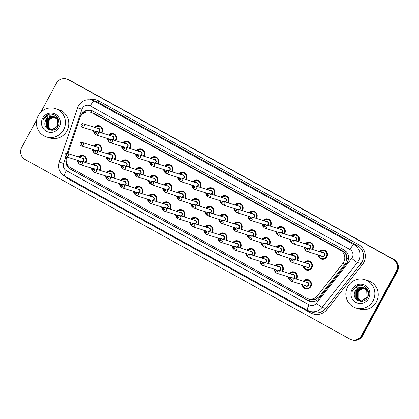 <?xml version="1.0" encoding="UTF-8"?>
<svg xmlns="http://www.w3.org/2000/svg" width="419" height="419" viewBox="0 0 419 419"><rect width="100%" height="100%" fill="white"/><g stroke="black" fill="none" stroke-linecap="round" stroke-linejoin="round"><path stroke-width="0.63" d="M289.204 273.46A4.75 4.635 107.6 0 1 296.82 278.698A4.75 4.635 107.6 0 1 296.568 279.112M289.948 280.264A4.75 4.635 107.6 0 1 288.125 276.854M275.152 265.688A4.75 4.635 107.6 0 1 282.767 270.925A4.75 4.635 107.6 0 1 282.516 271.339M275.896 272.491A4.75 4.635 107.6 0 1 274.073 269.087M261.1 257.921A4.75 4.635 107.6 0 1 268.715 263.158A4.75 4.635 107.6 0 1 268.464 263.572M261.844 264.724A4.75 4.635 107.6 0 1 260.026 261.315M247.048 250.153A4.75 4.635 107.6 0 1 254.663 255.391A4.75 4.635 107.6 0 1 254.412 255.805M247.791 256.957A4.75 4.635 107.6 0 1 245.974 253.547M232.995 242.386A4.75 4.635 107.6 0 1 240.611 247.624A4.75 4.635 107.6 0 1 240.359 248.038M233.739 249.19A4.75 4.635 107.6 0 1 231.922 245.78M218.943 234.614A4.75 4.635 107.6 0 1 226.559 239.851A4.75 4.635 107.6 0 1 226.307 240.265M219.687 241.417A4.75 4.635 107.6 0 1 217.87 238.013M204.891 226.847A4.75 4.635 107.6 0 1 212.506 232.084A4.75 4.635 107.6 0 1 212.255 232.498M205.635 233.65A4.75 4.635 107.6 0 1 203.817 230.241M190.839 219.079A4.75 4.635 107.6 0 1 198.454 224.317A4.75 4.635 107.6 0 1 198.203 224.731M191.583 225.883A4.75 4.635 107.6 0 1 189.765 222.473M176.787 211.307A4.75 4.635 107.6 0 1 184.402 216.544A4.75 4.635 107.6 0 1 184.151 216.958M177.53 218.116A4.75 4.635 107.6 0 1 175.713 214.706M162.734 203.54A4.75 4.635 107.6 0 1 170.35 208.777A4.75 4.635 107.6 0 1 170.098 209.191M163.478 210.343A4.75 4.635 107.6 0 1 161.661 206.939M148.682 195.773A4.75 4.635 107.6 0 1 156.297 201.01A4.75 4.635 107.6 0 1 156.046 201.424M149.426 202.576A4.75 4.635 107.6 0 1 147.608 199.166M134.63 188.005A4.75 4.635 107.6 0 1 142.245 193.243A4.75 4.635 107.6 0 1 141.994 193.657M135.374 194.809A4.75 4.635 107.6 0 1 133.556 191.399M120.583 180.233A4.75 4.635 107.6 0 1 128.198 185.47A4.75 4.635 107.6 0 1 127.947 185.884M121.327 187.042A4.75 4.635 107.6 0 1 119.504 183.632M106.531 172.466A4.75 4.635 107.6 0 1 114.146 177.703A4.75 4.635 107.6 0 1 113.895 178.117M107.274 179.269A4.75 4.635 107.6 0 1 105.452 175.86M92.479 164.698A4.75 4.635 107.6 0 1 100.094 169.936A4.75 4.635 107.6 0 1 99.842 170.35M93.222 171.502A4.75 4.635 107.6 0 1 91.4 168.092M78.426 156.931A4.75 4.635 107.6 0 1 86.042 162.169A4.75 4.635 107.6 0 1 85.79 162.582M79.17 163.735A4.75 4.635 107.6 0 1 77.353 160.325M303.251 281.228A4.75 4.635 107.6 0 1 310.867 286.465A4.75 4.635 107.6 0 1 302.178 284.621M290.189 254.757A4.75 4.635 107.6 0 1 297.804 259.995A4.75 4.635 107.6 0 1 297.553 260.409M290.933 261.561A4.75 4.635 107.6 0 1 289.115 258.151M276.137 246.99A4.75 4.635 107.6 0 1 283.752 252.228A4.75 4.635 107.6 0 1 283.501 252.641M276.88 253.794A4.75 4.635 107.6 0 1 275.063 250.384M262.084 239.218A4.75 4.635 107.6 0 1 269.7 244.455A4.75 4.635 107.6 0 1 269.448 244.869M262.828 246.026A4.75 4.635 107.6 0 1 261.011 242.617M248.032 231.45A4.75 4.635 107.6 0 1 255.648 236.688A4.75 4.635 107.6 0 1 255.396 237.102M248.776 238.254A4.75 4.635 107.6 0 1 246.959 234.85M233.98 223.683A4.75 4.635 107.6 0 1 241.595 228.921A4.75 4.635 107.6 0 1 241.344 229.334M234.724 230.487A4.75 4.635 107.6 0 1 232.906 227.077M219.928 215.916A4.75 4.635 107.6 0 1 227.543 221.153A4.75 4.635 107.6 0 1 227.292 221.567M220.672 222.719A4.75 4.635 107.6 0 1 218.854 219.31M205.876 208.143A4.75 4.635 107.6 0 1 213.491 213.381A4.75 4.635 107.6 0 1 213.24 213.795M206.619 214.952A4.75 4.635 107.6 0 1 204.802 211.543M191.823 200.376A4.75 4.635 107.6 0 1 199.439 205.614A4.75 4.635 107.6 0 1 199.187 206.028M192.567 207.18A4.75 4.635 107.6 0 1 190.75 203.77M177.771 192.609A4.75 4.635 107.6 0 1 185.387 197.847A4.75 4.635 107.6 0 1 185.135 198.26M178.515 199.413A4.75 4.635 107.6 0 1 176.698 196.003M163.719 184.842A4.75 4.635 107.6 0 1 171.334 190.079A4.75 4.635 107.6 0 1 171.083 190.493M164.463 191.645A4.75 4.635 107.6 0 1 162.645 188.236M149.672 177.069A4.75 4.635 107.6 0 1 157.287 182.307A4.75 4.635 107.6 0 1 157.036 182.721M150.416 183.873A4.75 4.635 107.6 0 1 148.593 180.469M135.62 169.302A4.75 4.635 107.6 0 1 143.235 174.54A4.75 4.635 107.6 0 1 142.984 174.953M136.364 176.106A4.75 4.635 107.6 0 1 134.541 172.696M121.568 161.535A4.75 4.635 107.6 0 1 129.183 166.772A4.75 4.635 107.6 0 1 128.932 167.186M122.311 168.338A4.75 4.635 107.6 0 1 120.489 164.929M107.515 153.763A4.75 4.635 107.6 0 1 115.131 159.005A4.75 4.635 107.6 0 1 114.879 159.419M108.259 160.571A4.75 4.635 107.6 0 1 106.442 157.162M93.463 145.995A4.75 4.635 107.6 0 1 101.079 151.233A4.75 4.635 107.6 0 1 100.827 151.647M94.207 152.799A4.75 4.635 107.6 0 1 92.39 149.394M304.241 262.524A4.75 4.635 107.6 0 1 311.856 267.762A4.75 4.635 107.6 0 1 303.162 265.924M305.226 243.827A4.75 4.635 107.6 0 1 312.841 249.064A4.75 4.635 107.6 0 1 312.59 249.478M305.97 250.63A4.75 4.635 107.6 0 1 304.152 247.22M291.174 236.054A4.75 4.635 107.6 0 1 298.789 241.292A4.75 4.635 107.6 0 1 298.538 241.705M291.917 242.863A4.75 4.635 107.6 0 1 290.1 239.453M277.121 228.287A4.75 4.635 107.6 0 1 284.737 233.524A4.75 4.635 107.6 0 1 284.485 233.938M277.865 235.09A4.75 4.635 107.6 0 1 276.048 231.681M263.069 220.52A4.75 4.635 107.6 0 1 270.684 225.757A4.75 4.635 107.6 0 1 270.433 226.171M263.813 227.323A4.75 4.635 107.6 0 1 261.995 223.914M249.017 212.752A4.75 4.635 107.6 0 1 256.632 217.99A4.75 4.635 107.6 0 1 256.381 218.404M249.761 219.556A4.75 4.635 107.6 0 1 247.943 216.146M234.965 204.98A4.75 4.635 107.6 0 1 242.58 210.218A4.75 4.635 107.6 0 1 242.329 210.631M235.708 211.784A4.75 4.635 107.6 0 1 233.891 208.379M220.913 197.213A4.75 4.635 107.6 0 1 228.528 202.45A4.75 4.635 107.6 0 1 228.276 202.864M221.656 204.016A4.75 4.635 107.6 0 1 219.839 200.607M206.86 189.446A4.75 4.635 107.6 0 1 214.476 194.683A4.75 4.635 107.6 0 1 214.224 195.097M207.604 196.249A4.75 4.635 107.6 0 1 205.787 192.84M192.808 181.673A4.75 4.635 107.6 0 1 200.423 186.916A4.75 4.635 107.6 0 1 200.172 187.33M193.552 188.482A4.75 4.635 107.6 0 1 191.734 185.072M178.761 173.906A4.75 4.635 107.6 0 1 186.376 179.143A4.75 4.635 107.6 0 1 186.125 179.557M179.505 180.709A4.75 4.635 107.6 0 1 177.682 177.305M164.709 166.139A4.75 4.635 107.6 0 1 172.324 171.376A4.75 4.635 107.6 0 1 172.073 171.79M165.453 172.942A4.75 4.635 107.6 0 1 163.63 169.533M150.657 158.372A4.75 4.635 107.6 0 1 158.272 163.609A4.75 4.635 107.6 0 1 158.021 164.023M151.4 165.175A4.75 4.635 107.6 0 1 149.578 161.765M136.604 150.599A4.75 4.635 107.6 0 1 144.22 155.837A4.75 4.635 107.6 0 1 143.968 156.25M137.348 157.408A4.75 4.635 107.6 0 1 135.531 153.998M122.552 142.832A4.75 4.635 107.6 0 1 130.168 148.069A4.75 4.635 107.6 0 1 129.916 148.483M123.296 149.635A4.75 4.635 107.6 0 1 121.479 146.226M108.5 135.065A4.75 4.635 107.6 0 1 116.115 140.302A4.75 4.635 107.6 0 1 115.864 140.716M109.244 141.868A4.75 4.635 107.6 0 1 107.426 138.459M94.448 127.297A4.75 4.635 107.6 0 1 102.063 132.535A4.75 4.635 107.6 0 1 101.812 132.949M95.192 134.101A4.75 4.635 107.6 0 1 93.374 130.691M319.278 251.594A4.75 4.635 107.6 0 1 326.893 256.831A4.75 4.635 107.6 0 1 318.199 254.988M308.939 300.915A8.904 1.922 -61.1 0 1 309.72 299.355L315.188 299.423L319.55 296.484L344.999 264.138L345.843 262.839L346.812 258.167L346.377 255.747A2.97 2.896 -72.4 0 0 344.9 252.867A8.904 1.922 -61.1 0 1 345.822 251.248M66.689 156.952L66.616 157.156A8.904 8.689 -72.4 0 0 70.617 167.768L306.415 298.129A8.904 8.689 -72.4 0 0 317.403 295.809L342.857 263.457A8.904 8.689 -72.4 0 0 340.328 250.127L92.274 112.994A8.904 8.689 -72.4 0 0 79.814 118.032L67.826 153.574M344.9 252.867L344.769 252.793A8.904 8.689 107.6 0 1 346.377 255.747M344.769 252.793L342.323 250.761L94.27 113.622L90.729 112.329M40.68 112.402L56.408 83.302A8.904 8.689 107.6 0 1 66.705 79.023L67.202 79.181A8.904 8.689 107.6 0 1 68.747 79.84L393.41 259.335A8.904 8.689 107.6 0 1 396.788 271.365L362.089 335.54A8.904 8.689 107.6 0 1 351.798 339.819A8.904 8.689 107.6 0 0 362.089 335.54L396.788 271.365A8.904 8.689 107.6 0 0 393.41 259.335L68.747 79.84A8.904 8.689 107.6 0 0 67.202 79.181L67.7 79.338A8.904 8.689 107.6 0 1 69.245 80.003L393.907 259.492A8.904 8.689 107.6 0 1 397.285 271.522L362.592 335.698A8.904 8.689 107.6 0 1 352.295 339.977L351.3 339.662A8.904 8.689 107.6 0 1 349.755 338.997L25.093 159.508A8.904 8.689 107.6 0 1 21.715 147.478L36.783 119.598M66.249 158.649A8.904 8.689 -72.4 0 0 70.298 169.103L308.164 300.612A8.904 8.689 -72.4 0 0 319.158 298.286L346.649 263.336A8.904 8.689 -72.4 0 0 344.119 250.012L93.018 111.187A8.904 8.689 -72.4 0 0 80.558 116.231L80.422 116.629M66.705 79.023A8.904 8.689 107.6 0 1 68.25 79.683L392.912 259.178A8.904 8.689 107.6 0 1 396.29 271.208L361.592 335.378A8.904 8.689 107.6 0 1 351.3 339.662M81.836 114.675A8.904 8.689 107.6 0 1 91.719 110.606M309.96 301.35A8.904 8.689 107.6 0 1 308.662 300.769L70.795 169.26A8.904 8.689 107.6 0 1 66.328 161.907M347.681 286.806A14.843 14.476 107.6 0 1 364.844 279.667A14.843 14.476 107.6 0 1 373.046 300.832A14.843 14.476 107.6 0 1 355.888 307.965A14.843 14.476 107.6 0 1 347.681 286.806M364.844 279.667L368.201 280.73A14.843 14.476 107.6 0 1 376.409 301.895A14.843 14.476 107.6 0 1 359.245 309.028L355.888 307.965M363.514 287.795L361.843 287.628L356.082 291.105L356.056 297.757L359.471 300.57M359.57 300.601L361.66 300.884L367.154 297.322L366.918 290.587L363.221 287.685M363.414 287.759L361.644 287.565L355.883 291.043L355.857 297.694L359.371 300.543L361.461 300.821L366.955 297.26L366.719 290.524L362.341 287.444A6.709 6.547 107.6 0 0 354.542 292.844C352.274 300.612 363.949 304.671 367.416 297.621C371.695 291.016 363.545 282.427 356.779 286.104L353.081 289.744L352.447 291.231L353.348 289.88C355.815 287.099 358.811 286.287 362.341 287.444M363.896 287.968L362.634 287.879L356.873 291.357L356.847 298.009L359.869 300.674M360.356 300.852L362.864 301.104M363.802 287.921L362.435 287.816L356.674 291.294L356.648 297.946L359.769 300.653M360.162 300.79L363.587 300.879M364.268 288.162L363.42 288.125L357.664 291.608L357.637 298.26L360.282 300.753M361.147 301.104L361.896 301.287M364.174 288.11L363.226 288.062L357.465 291.545L357.438 298.197L360.178 300.737M360.953 301.041L362.006 301.277M360.701 300.805L358.428 298.506L357.653 296.359A6.709 6.547 107.6 0 1 362.749 288.466C360.754 288.963 359.256 290.074 358.255 291.797L358.229 298.443L360.597 300.795M363.126 287.654L361.052 287.376L355.291 290.859L354.542 292.844M368.49 292.687L367.709 290.838L364.011 287.937M368.505 294.101L367.51 290.776L363.818 287.874M367.803 290.147L364.802 288.183M367.966 290.529L364.603 288.12M368.636 298.391A9.679 9.443 107.6 0 1 355.768 302.324A9.679 9.443 107.6 0 1 352.096 289.246A9.679 9.443 107.6 0 1 364.965 285.313A9.679 9.443 107.6 0 1 368.636 298.391M358.13 285.622L353.102 289.754L352.447 291.231M38.239 115.728A14.843 14.476 107.6 0 1 55.402 108.589A14.843 14.476 107.6 0 1 63.604 129.754A14.843 14.476 107.6 0 1 46.441 136.887A14.843 14.476 107.6 0 1 38.239 115.728M55.402 108.589L58.76 109.652A14.843 14.476 107.6 0 1 66.961 130.817A14.843 14.476 107.6 0 1 49.803 137.951L46.441 136.887M54.072 116.718L52.396 116.55L46.64 120.028L46.614 126.679L50.023 129.492M50.123 129.523L52.213 129.806L57.712 126.245L57.471 119.509L53.779 116.608M53.972 116.681L52.202 116.487L46.441 119.965L46.415 126.617L49.929 129.466L52.019 129.743L57.513 126.182L57.277 119.446L52.899 116.367A6.709 6.547 107.6 0 0 45.1 121.767C42.827 129.534 54.507 133.593 57.974 126.543C62.253 119.939 54.103 111.349 47.337 115.026L43.639 118.666L43 120.153L43.906 118.802C46.368 116.021 49.369 115.209 52.899 116.367M54.449 116.891L53.187 116.801L47.431 120.279L47.405 126.931L50.427 129.597M50.914 129.775L53.423 130.026M54.355 116.843L52.993 116.739L47.232 120.216L47.206 126.868L50.327 129.576M50.715 129.712L54.145 129.801M54.826 117.084L53.978 117.048L48.216 120.531L48.19 127.182L50.835 129.675M51.705 130.026L52.454 130.209M54.732 117.032L53.779 116.985L48.023 120.468L47.996 127.119L50.736 129.66M51.506 129.963L52.564 130.199M51.254 129.728L48.981 127.428L48.211 125.281A6.709 6.547 107.6 0 1 53.307 117.388C51.307 117.886 49.809 118.996 48.814 120.719L48.787 127.366L51.149 129.717M53.679 116.576L51.61 116.299L45.849 119.782L45.1 121.767M59.042 121.61L58.262 119.761L54.57 116.859M59.063 123.024L58.068 119.698L54.37 116.796M58.361 119.069L55.36 117.105M58.524 119.452L55.161 117.042M59.189 127.313A9.679 9.443 107.6 0 1 46.32 131.247A9.679 9.443 107.6 0 1 42.649 118.168A9.679 9.443 107.6 0 1 55.518 114.235A9.679 9.443 107.6 0 1 59.189 127.313M48.688 114.544L43.66 118.677L43 120.153M344.999 264.138L342.857 263.457M83.156 112.947L83.753 113.151M315.188 299.423A8.904 0.707 38.2 0 0 316.591 300.507M70.628 169.166A8.904 1.922 -61.1 0 1 71.167 168.071M346.812 258.167A8.904 0.707 38.2 0 0 348.435 259.429M91.169 112.465A8.904 1.922 -61.1 0 1 92.143 110.768M342.323 250.761L340.328 250.127M319.55 296.484L317.403 295.809M94.27 113.622L92.274 112.994M69.245 80.003L68.25 79.683M393.907 259.492L392.912 259.178M397.285 271.522L396.29 271.208M362.592 335.698L361.592 335.378M65.956 156.711L63.651 163.557A5.934 5.793 -72.4 0 0 66.312 170.627L309.049 304.823A5.934 5.793 -72.4 0 0 316.376 303.277L351.672 258.413A5.934 5.793 -72.4 0 0 349.985 249.525L90.258 105.934A5.934 5.793 -72.4 0 0 81.951 109.296L67.092 153.344M90.258 105.934A5.934 1.283 118.9 0 1 94.322 101.11L354.05 244.701A11.873 11.58 107.6 0 1 358.554 260.744A11.873 11.58 107.6 0 1 357.423 262.472L360.969 263.593A11.873 11.58 -72.4 0 0 362.1 261.87A11.873 11.58 -72.4 0 0 357.596 245.827L97.868 102.231A11.873 11.58 -72.4 0 0 95.81 101.346L92.264 100.225A11.873 11.58 107.6 0 1 94.322 101.11L97.868 102.231A1.482 0.319 -61.1 0 0 98.884 101.026L358.612 244.617A1.482 0.319 -61.1 0 1 357.596 245.827L354.05 244.701A5.934 1.283 118.9 0 0 349.985 249.525M92.264 100.225C86.304 98.8 81.679 100.696 78.384 105.918L77.567 107.788L81.951 109.296M358.612 244.617A13.356 13.031 107.6 0 1 363.682 262.666A13.356 13.031 107.6 0 1 362.404 264.609L327.108 309.473A13.356 13.031 107.6 0 1 310.626 312.962L67.888 178.766A13.356 13.031 107.6 0 1 64.615 176.179M89.933 99.743A13.356 13.031 107.6 0 1 98.884 101.026M351.672 258.413A5.934 0.471 38.2 0 0 357.423 262.472L322.127 307.337L325.673 308.463L360.969 263.593L362.404 264.609M316.376 303.277A5.934 0.471 38.2 0 0 322.127 307.337A11.873 11.58 107.6 0 1 309.531 311.322A11.873 11.58 107.6 0 1 307.473 310.437A5.934 1.283 118.9 0 1 307.42 310.416L313.077 312.443A11.873 11.58 -72.4 0 0 325.673 308.463L327.108 309.473M68.182 178.148A1.482 0.319 -61.1 0 1 67.888 178.766M311.076 311.809A1.482 0.319 -61.1 0 1 310.626 312.962M77.567 107.788L59.268 162.053L63.651 163.557M66.312 170.627A5.934 1.283 118.9 0 0 64.683 176.216A5.934 1.283 118.9 0 0 64.736 176.237M309.049 304.823A5.934 1.283 118.9 0 0 307.42 310.416L64.683 176.216C59.488 172.822 57.681 168.103 59.268 162.053M308.662 300.769L308.164 300.612M70.795 169.26L70.298 169.103M325.715 250.829L324.238 250.363L319.634 251.704A4.452 4.342 107.6 0 1 326.7 256.711A4.452 4.342 107.6 0 1 318.566 255.103M318.807 255.181A4.153 4.054 -72.4 0 0 326.385 256.548A4.153 4.054 -72.4 0 0 319.88 251.782M322.373 252.573A2.079 2.027 107.6 0 1 324.61 255.569A2.079 2.027 107.6 0 1 321.3 255.972M306.97 251.431L322.232 256.266A1.781 1.739 -72.4 0 0 324.296 255.407A1.781 1.739 -72.4 0 0 323.311 252.872L308.044 248.038A1.781 1.739 107.6 0 1 309.028 250.578A1.781 1.739 107.6 0 1 306.97 251.431C305.839 250.913 305.498 250.064 305.943 248.891L308.044 248.038A1.781 1.739 107.6 0 0 305.985 248.891M306.938 249.499A0.299 0.288 -72.4 0 0 307.054 249.897A0.299 0.288 -72.4 0 0 307.446 249.776A0.299 0.288 -72.4 0 0 307.337 249.373A0.299 0.288 -72.4 0 0 306.938 249.499M304.603 262.64A4.452 4.342 107.6 0 1 311.663 267.641A4.452 4.342 107.6 0 1 303.524 266.034L304.063 267.783L306.514 269.784L307.991 270.25M303.765 266.112A4.153 4.054 -72.4 0 0 311.348 267.484A4.153 4.054 -72.4 0 0 304.843 262.718M307.337 263.509A2.079 2.027 107.6 0 1 309.573 266.5A2.079 2.027 107.6 0 1 306.263 266.903M307.195 267.196A1.781 1.739 -72.4 0 0 309.253 266.343A1.781 1.739 -72.4 0 0 308.274 263.802L293.007 258.968A1.781 1.739 107.6 0 1 293.991 261.508A1.781 1.739 107.6 0 1 291.928 262.367L307.195 267.196M290.943 259.827A1.781 1.739 107.6 0 1 293.007 258.968L290.906 259.822C290.43 260.917 290.77 261.765 291.928 262.367M292.41 260.707A0.299 0.288 -72.4 0 0 292.3 260.309A0.299 0.288 -72.4 0 0 291.902 260.429A0.299 0.288 -72.4 0 0 292.017 260.828A0.299 0.288 -72.4 0 0 292.41 260.707M309.693 280.463L308.216 279.997L303.607 281.338A4.452 4.342 107.6 0 1 310.678 286.345A4.452 4.342 107.6 0 1 302.539 284.737L303.078 286.481L305.53 288.487L307.007 288.953M302.78 284.815A4.153 4.054 -72.4 0 0 310.364 286.182A4.153 4.054 -72.4 0 0 303.859 281.416M306.352 282.207A2.079 2.027 107.6 0 1 308.588 285.203A2.079 2.027 107.6 0 1 305.278 285.601M306.21 285.899A1.781 1.739 -72.4 0 0 308.269 285.04A1.781 1.739 -72.4 0 0 307.284 282.506L292.022 277.671A1.781 1.739 107.6 0 1 293.001 280.211A1.781 1.739 107.6 0 1 290.943 281.065L306.21 285.899M289.958 278.525A1.781 1.739 107.6 0 1 292.022 277.671L289.922 278.52C289.445 279.62 289.786 280.468 290.943 281.065M291.425 279.41A0.299 0.288 -72.4 0 0 291.31 279.007A0.299 0.288 -72.4 0 0 290.917 279.127A0.299 0.288 -72.4 0 0 291.032 279.531A0.299 0.288 -72.4 0 0 291.425 279.41M311.663 243.062L310.186 242.596L305.582 243.937A4.452 4.342 107.6 0 1 312.647 248.944A4.452 4.342 107.6 0 1 312.359 249.405M305.75 250.007A4.452 4.342 107.6 0 1 304.513 247.336L305.75 250.012M304.754 247.409A4.153 4.054 -72.4 0 0 305.734 249.609M312.008 249.295A4.153 4.054 -72.4 0 0 311.181 243.439A4.153 4.054 -72.4 0 0 305.828 244.015M308.326 244.806A2.079 2.027 107.6 0 1 309.803 248.593M309.342 248.451A1.781 1.739 -72.4 0 0 309.259 245.099L293.991 240.27A1.781 1.739 107.6 0 1 294.976 242.805A1.781 1.739 107.6 0 1 292.918 243.664C291.792 243.146 291.446 242.297 291.896 241.119L293.991 240.27A1.781 1.739 107.6 0 0 291.933 241.124M292.886 241.726A0.299 0.288 -72.4 0 0 293.001 242.13A0.299 0.288 -72.4 0 0 293.394 242.009A0.299 0.288 -72.4 0 0 293.284 241.606A0.299 0.288 -72.4 0 0 292.886 241.726M291.535 236.169A4.452 4.342 107.6 0 1 298.595 241.171A4.452 4.342 107.6 0 1 298.312 241.637M290.451 239.563L291.697 242.245A4.452 4.342 107.6 0 1 290.461 239.568M290.702 239.642A4.153 4.054 -72.4 0 0 291.682 241.836M297.956 241.522A4.153 4.054 -72.4 0 0 297.129 235.672A4.153 4.054 -72.4 0 0 291.776 236.248M294.274 237.039A2.079 2.027 107.6 0 1 295.751 240.825M295.29 240.679A1.781 1.739 -72.4 0 0 295.206 237.332L279.939 232.498A1.781 1.739 107.6 0 1 280.924 235.038A1.781 1.739 107.6 0 1 278.865 235.897C277.739 235.378 277.399 234.53 277.844 233.352L279.939 232.498A1.781 1.739 107.6 0 0 277.881 233.357M278.834 233.959A0.299 0.288 -72.4 0 0 278.949 234.362A0.299 0.288 -72.4 0 0 279.342 234.242A0.299 0.288 -72.4 0 0 279.232 233.839A0.299 0.288 -72.4 0 0 278.834 233.959M283.558 227.522L282.087 227.056L277.478 228.402A4.452 4.342 107.6 0 1 284.543 233.404A4.452 4.342 107.6 0 1 284.26 233.865M277.645 234.472A4.452 4.342 107.6 0 1 276.409 231.796L277.65 234.472M276.65 231.875A4.153 4.054 -72.4 0 0 277.629 234.069M283.904 233.755A4.153 4.054 -72.4 0 0 283.076 227.899A4.153 4.054 -72.4 0 0 277.724 228.481M280.222 229.266A2.079 2.027 107.6 0 1 281.699 233.058M281.238 232.912A1.781 1.739 -72.4 0 0 281.154 229.565L265.887 224.731A1.781 1.739 107.6 0 1 266.872 227.271A1.781 1.739 107.6 0 1 264.813 228.125C263.687 227.606 263.347 226.758 263.792 225.584L265.887 224.731A1.781 1.739 107.6 0 0 263.829 225.59M264.787 226.192A0.299 0.288 -72.4 0 0 264.897 226.59A0.299 0.288 -72.4 0 0 265.29 226.47A0.299 0.288 -72.4 0 0 265.18 226.071A0.299 0.288 -72.4 0 0 264.787 226.192M269.506 219.755L268.034 219.289L263.425 220.63A4.452 4.342 107.6 0 1 270.496 225.637A4.452 4.342 107.6 0 1 270.208 226.098M263.598 226.705A4.452 4.342 107.6 0 1 262.357 224.029L263.598 226.705M262.598 224.107A4.153 4.054 -72.4 0 0 263.582 226.302M269.852 225.988A4.153 4.054 -72.4 0 0 269.029 220.132A4.153 4.054 -72.4 0 0 263.671 220.708M266.17 221.499A2.079 2.027 107.6 0 1 267.647 225.291M267.186 225.144A1.781 1.739 -72.4 0 0 267.102 221.798L251.835 216.963A1.781 1.739 107.6 0 1 252.819 219.504A1.781 1.739 107.6 0 1 250.761 220.357C249.635 219.839 249.295 218.99 249.74 217.812L251.835 216.963A1.781 1.739 107.6 0 0 249.776 217.817M250.735 218.419A0.299 0.288 -72.4 0 0 250.845 218.823A0.299 0.288 -72.4 0 0 251.243 218.702A0.299 0.288 -72.4 0 0 251.128 218.299A0.299 0.288 -72.4 0 0 250.735 218.419M290.55 254.872A4.452 4.342 107.6 0 1 297.61 259.874A4.452 4.342 107.6 0 1 297.322 260.335M296.971 260.225A4.153 4.054 -72.4 0 0 296.144 254.37A4.153 4.054 -72.4 0 0 290.791 254.946M293.284 255.737A2.079 2.027 107.6 0 1 294.767 259.529M294.306 259.382A1.781 1.739 -72.4 0 0 294.222 256.035L278.954 251.201A1.781 1.739 107.6 0 1 279.939 253.741A1.781 1.739 107.6 0 1 277.881 254.595L291.823 259.01M276.896 252.06A1.781 1.739 107.6 0 1 278.954 251.201L276.854 252.055C276.378 253.149 276.718 253.998 277.881 254.595M278.357 252.94A0.299 0.288 -72.4 0 0 278.247 252.542A0.299 0.288 -72.4 0 0 277.849 252.662A0.299 0.288 -72.4 0 0 277.965 253.06A0.299 0.288 -72.4 0 0 278.357 252.94M290.713 260.943A4.452 4.342 107.6 0 1 289.477 258.266L290.713 260.943M289.718 258.345A4.153 4.054 -72.4 0 0 290.697 260.539M282.574 246.225L281.097 245.759L276.493 247.1A4.452 4.342 107.6 0 1 283.558 252.107A4.452 4.342 107.6 0 1 283.27 252.568M282.919 252.458A4.153 4.054 -72.4 0 0 282.092 246.602A4.153 4.054 -72.4 0 0 276.739 247.179M279.237 247.969A2.079 2.027 107.6 0 1 280.714 251.756M280.253 251.615A1.781 1.739 -72.4 0 0 280.17 248.263L264.902 243.434A1.781 1.739 107.6 0 1 265.887 245.974A1.781 1.739 107.6 0 1 263.829 246.828L277.771 251.243M262.844 244.287A1.781 1.739 107.6 0 1 264.902 243.434L262.807 244.282C262.325 245.382 262.666 246.225 263.829 246.828M264.305 245.173A0.299 0.288 -72.4 0 0 264.195 244.769A0.299 0.288 -72.4 0 0 263.797 244.89A0.299 0.288 -72.4 0 0 263.912 245.293A0.299 0.288 -72.4 0 0 264.305 245.173M276.66 253.176A4.452 4.342 107.6 0 1 275.424 250.499L276.66 253.176M275.665 250.572A4.153 4.054 -72.4 0 0 276.645 252.772M268.521 238.458L267.044 237.987L262.441 239.333A4.452 4.342 107.6 0 1 269.506 244.335A4.452 4.342 107.6 0 1 269.223 244.801M268.867 244.686A4.153 4.054 -72.4 0 0 268.04 238.835A4.153 4.054 -72.4 0 0 262.687 239.411M265.185 240.202A2.079 2.027 107.6 0 1 266.662 243.989M266.201 243.842A1.781 1.739 -72.4 0 0 266.117 240.496L250.85 235.661A1.781 1.739 107.6 0 1 251.835 238.202A1.781 1.739 107.6 0 1 249.776 239.06L263.719 243.476M248.792 236.52A1.781 1.739 107.6 0 1 250.85 235.661L248.755 236.515C248.278 237.61 248.619 238.458 249.776 239.06M250.253 237.405A0.299 0.288 -72.4 0 0 250.143 237.002A0.299 0.288 -72.4 0 0 249.745 237.123A0.299 0.288 -72.4 0 0 249.86 237.526A0.299 0.288 -72.4 0 0 250.253 237.405M261.362 242.727L262.608 245.408A4.452 4.342 107.6 0 1 261.372 242.732M261.613 242.805A4.153 4.054 -72.4 0 0 262.593 245M255.454 211.988L253.982 211.522L249.373 212.862A4.452 4.342 107.6 0 1 256.444 217.87A4.452 4.342 107.6 0 1 256.156 218.33M249.546 218.933A4.452 4.342 107.6 0 1 248.305 216.262L249.546 218.938M248.546 216.335A4.153 4.054 -72.4 0 0 249.53 218.529M255.8 218.22A4.153 4.054 -72.4 0 0 254.977 212.365A4.153 4.054 -72.4 0 0 249.619 212.941M252.118 213.732A2.079 2.027 107.6 0 1 253.6 217.519M253.134 217.372A1.781 1.739 -72.4 0 0 253.05 214.025L237.783 209.196A1.781 1.739 107.6 0 1 238.767 211.731A1.781 1.739 107.6 0 1 236.709 212.59C235.583 212.072 235.242 211.223 235.688 210.045L237.783 209.196A1.781 1.739 107.6 0 0 235.724 210.05M236.683 210.652A0.299 0.288 -72.4 0 0 236.793 211.056A0.299 0.288 -72.4 0 0 237.191 210.935A0.299 0.288 -72.4 0 0 237.075 210.532A0.299 0.288 -72.4 0 0 236.683 210.652M241.402 204.215L239.93 203.749L235.321 205.095A4.452 4.342 107.6 0 1 242.392 210.097A4.452 4.342 107.6 0 1 242.103 210.563M235.494 211.166A4.452 4.342 107.6 0 1 234.252 208.489L235.494 211.171M234.493 208.568A4.153 4.054 -72.4 0 0 235.478 210.762M241.747 210.448A4.153 4.054 -72.4 0 0 240.925 204.598A4.153 4.054 -72.4 0 0 235.567 205.174M238.065 205.965A2.079 2.027 107.6 0 1 239.548 209.751M239.087 209.605A1.781 1.739 -72.4 0 0 238.998 206.258L223.73 201.424A1.781 1.739 107.6 0 1 224.715 203.964A1.781 1.739 107.6 0 1 222.657 204.823C221.531 204.304 221.19 203.456 221.635 202.277L223.73 201.424A1.781 1.739 107.6 0 0 221.672 202.283M222.63 202.885A0.299 0.288 -72.4 0 0 222.74 203.283A0.299 0.288 -72.4 0 0 223.138 203.163A0.299 0.288 -72.4 0 0 223.023 202.765A0.299 0.288 -72.4 0 0 222.63 202.885M221.274 197.328A4.452 4.342 107.6 0 1 228.339 202.33A4.452 4.342 107.6 0 1 228.051 202.791M220.195 200.722L221.442 203.398A4.452 4.342 107.6 0 1 220.2 200.722M220.441 200.801A4.153 4.054 -72.4 0 0 221.426 202.995M227.695 202.681A4.153 4.054 -72.4 0 0 226.873 196.825A4.153 4.054 -72.4 0 0 221.515 197.401M224.013 198.192A2.079 2.027 107.6 0 1 225.495 201.984M225.034 201.838A1.781 1.739 -72.4 0 0 224.945 198.491L209.678 193.657A1.781 1.739 107.6 0 1 210.663 196.197A1.781 1.739 107.6 0 1 208.604 197.05C207.478 196.532 207.138 195.683 207.583 194.51L209.678 193.657A1.781 1.739 107.6 0 0 207.62 194.516M208.578 195.118A0.299 0.288 -72.4 0 0 208.688 195.516A0.299 0.288 -72.4 0 0 209.086 195.395A0.299 0.288 -72.4 0 0 208.971 194.997A0.299 0.288 -72.4 0 0 208.578 195.118M254.469 230.686L252.997 230.22L248.388 231.566A4.452 4.342 107.6 0 1 255.454 236.567A4.452 4.342 107.6 0 1 255.171 237.028M254.815 236.918A4.153 4.054 -72.4 0 0 253.987 231.068A4.153 4.054 -72.4 0 0 248.635 231.644M251.133 232.43A2.079 2.027 107.6 0 1 252.61 236.222M252.149 236.075A1.781 1.739 -72.4 0 0 252.065 232.728L236.798 227.894A1.781 1.739 107.6 0 1 237.783 230.434A1.781 1.739 107.6 0 1 235.724 231.293L249.666 235.703M234.74 228.753A1.781 1.739 107.6 0 1 236.798 227.894L234.703 228.748C234.226 229.842 234.567 230.691 235.724 231.293M236.201 229.633A0.299 0.288 -72.4 0 0 236.091 229.235A0.299 0.288 -72.4 0 0 235.698 229.355A0.299 0.288 -72.4 0 0 235.808 229.753A0.299 0.288 -72.4 0 0 236.201 229.633M248.556 237.636A4.452 4.342 107.6 0 1 247.32 234.959L248.561 237.636M247.561 235.038A4.153 4.054 -72.4 0 0 248.54 237.233M234.341 223.798A4.452 4.342 107.6 0 1 241.407 228.8A4.452 4.342 107.6 0 1 241.119 229.261M240.763 229.151A4.153 4.054 -72.4 0 0 239.94 223.296A4.153 4.054 -72.4 0 0 234.582 223.872M237.081 224.663A2.079 2.027 107.6 0 1 238.558 228.455M238.097 228.308A1.781 1.739 -72.4 0 0 238.013 224.961L222.746 220.127A1.781 1.739 107.6 0 1 223.73 222.667A1.781 1.739 107.6 0 1 221.672 223.521L235.614 227.936M220.687 220.981A1.781 1.739 107.6 0 1 222.746 220.127L220.651 220.981C220.174 222.075 220.514 222.924 221.672 223.521M222.154 221.866A0.299 0.288 -72.4 0 0 222.039 221.462A0.299 0.288 -72.4 0 0 221.646 221.588A0.299 0.288 -72.4 0 0 221.756 221.986A0.299 0.288 -72.4 0 0 222.154 221.866M233.263 227.192L234.509 229.869A4.452 4.342 107.6 0 1 233.268 227.192M233.509 227.271A4.153 4.054 -72.4 0 0 234.493 229.465M226.365 215.151L224.893 214.685L220.284 216.026A4.452 4.342 107.6 0 1 227.355 221.033A4.452 4.342 107.6 0 1 227.067 221.494M226.71 221.384A4.153 4.054 -72.4 0 0 225.888 215.528A4.153 4.054 -72.4 0 0 220.53 216.104M223.028 216.895A2.079 2.027 107.6 0 1 224.511 220.682M224.045 220.541A1.781 1.739 -72.4 0 0 223.961 217.189L208.693 212.36A1.781 1.739 107.6 0 1 209.678 214.895A1.781 1.739 107.6 0 1 207.62 215.754L221.562 220.169M206.635 213.213A1.781 1.739 107.6 0 1 208.693 212.36L206.598 213.208C206.122 214.303 206.462 215.151 207.62 215.754M208.102 214.099A0.299 0.288 -72.4 0 0 207.986 213.695A0.299 0.288 -72.4 0 0 207.594 213.816A0.299 0.288 -72.4 0 0 207.704 214.219A0.299 0.288 -72.4 0 0 208.102 214.099M220.457 222.096A4.452 4.342 107.6 0 1 219.216 219.425L220.457 222.101M219.456 219.498A4.153 4.054 -72.4 0 0 220.441 221.698M207.222 189.561A4.452 4.342 107.6 0 1 214.287 194.563A4.452 4.342 107.6 0 1 213.999 195.024M207.389 195.631A4.452 4.342 107.6 0 1 206.148 192.955L207.389 195.631M206.389 193.033A4.153 4.054 -72.4 0 0 207.374 195.228M213.643 194.914A4.153 4.054 -72.4 0 0 212.821 189.058A4.153 4.054 -72.4 0 0 207.463 189.634M209.961 190.425A2.079 2.027 107.6 0 1 211.443 194.217M210.982 194.07A1.781 1.739 -72.4 0 0 210.893 190.718L195.626 185.889A1.781 1.739 107.6 0 1 196.611 188.43A1.781 1.739 107.6 0 1 194.552 189.283C193.426 188.765 193.086 187.916 193.531 186.738L195.626 185.889A1.781 1.739 107.6 0 0 193.568 186.743M194.526 187.345A0.299 0.288 -72.4 0 0 194.636 187.749A0.299 0.288 -72.4 0 0 195.034 187.628A0.299 0.288 -72.4 0 0 194.919 187.225A0.299 0.288 -72.4 0 0 194.526 187.345M193.175 181.788A4.452 4.342 107.6 0 1 200.235 186.79A4.452 4.342 107.6 0 1 199.947 187.256M192.091 185.182L193.337 187.864A4.452 4.342 107.6 0 1 192.096 185.188M192.337 185.261A4.153 4.054 -72.4 0 0 193.321 187.455M199.596 187.141A4.153 4.054 -72.4 0 0 198.768 181.291A4.153 4.054 -72.4 0 0 193.416 181.867M195.909 182.658A2.079 2.027 107.6 0 1 197.391 186.445M196.93 186.298A1.781 1.739 -72.4 0 0 196.841 182.951L181.574 178.122A1.781 1.739 107.6 0 1 182.558 180.657A1.781 1.739 107.6 0 1 180.5 181.516C179.374 180.998 179.033 180.149 179.479 178.971L181.574 178.122A1.781 1.739 107.6 0 0 179.515 178.976M180.474 179.578A0.299 0.288 -72.4 0 0 180.589 179.981A0.299 0.288 -72.4 0 0 180.982 179.861A0.299 0.288 -72.4 0 0 180.867 179.458A0.299 0.288 -72.4 0 0 180.474 179.578M185.198 173.141L183.721 172.675L179.112 174.021A4.452 4.342 107.6 0 1 186.183 179.023A4.452 4.342 107.6 0 1 185.895 179.489M179.285 180.091A4.452 4.342 107.6 0 1 178.044 177.415L179.285 180.097M178.285 177.494A4.153 4.054 -72.4 0 0 179.269 179.688M185.544 179.374A4.153 4.054 -72.4 0 0 184.716 173.524A4.153 4.054 -72.4 0 0 179.363 174.1M181.856 174.891A2.079 2.027 107.6 0 1 183.339 178.677M182.878 178.531A1.781 1.739 -72.4 0 0 182.789 175.184L167.527 170.35A1.781 1.739 107.6 0 1 168.511 172.89A1.781 1.739 107.6 0 1 166.448 173.749C165.322 173.23 164.981 172.382 165.426 171.203L167.527 170.35A1.781 1.739 107.6 0 0 165.463 171.209M166.422 171.811A0.299 0.288 -72.4 0 0 166.537 172.209A0.299 0.288 -72.4 0 0 166.93 172.089A0.299 0.288 -72.4 0 0 166.814 171.69A0.299 0.288 -72.4 0 0 166.422 171.811M165.07 166.254A4.452 4.342 107.6 0 1 172.13 171.256A4.452 4.342 107.6 0 1 171.842 171.717M165.233 172.324A4.452 4.342 107.6 0 1 163.991 169.648L165.233 172.324M164.232 169.726A4.153 4.054 -72.4 0 0 165.217 171.921M171.491 171.607A4.153 4.054 -72.4 0 0 170.664 165.751A4.153 4.054 -72.4 0 0 165.311 166.327M167.804 167.118A2.079 2.027 107.6 0 1 169.286 170.91M168.826 170.763A1.781 1.739 -72.4 0 0 168.742 167.417L153.474 162.582A1.781 1.739 107.6 0 1 154.459 165.123A1.781 1.739 107.6 0 1 152.396 165.976C151.269 165.458 150.929 164.609 151.374 163.436L153.474 162.582A1.781 1.739 107.6 0 0 151.411 163.436M152.369 164.044A0.299 0.288 -72.4 0 0 152.485 164.442A0.299 0.288 -72.4 0 0 152.877 164.321A0.299 0.288 -72.4 0 0 152.767 163.923A0.299 0.288 -72.4 0 0 152.369 164.044M157.094 157.607L155.617 157.141L151.013 158.482A4.452 4.342 107.6 0 1 158.078 163.489A4.452 4.342 107.6 0 1 157.79 163.949M149.934 161.881L151.18 164.557A4.452 4.342 107.6 0 1 149.944 161.881M150.185 161.954A4.153 4.054 -72.4 0 0 151.165 164.154M157.439 163.839A4.153 4.054 -72.4 0 0 156.612 157.984A4.153 4.054 -72.4 0 0 151.259 158.56M153.752 159.351A2.079 2.027 107.6 0 1 155.234 163.138M154.773 162.996A1.781 1.739 -72.4 0 0 154.69 159.644L139.422 154.815A1.781 1.739 107.6 0 1 140.407 157.355A1.781 1.739 107.6 0 1 138.343 158.209C137.217 157.691 136.877 156.842 137.322 155.664L139.422 154.815A1.781 1.739 107.6 0 0 137.364 155.669M138.317 156.271A0.299 0.288 -72.4 0 0 138.432 156.675A0.299 0.288 -72.4 0 0 138.825 156.554A0.299 0.288 -72.4 0 0 138.715 156.151A0.299 0.288 -72.4 0 0 138.317 156.271M212.313 207.379L210.841 206.913L206.232 208.259A4.452 4.342 107.6 0 1 213.302 213.261A4.452 4.342 107.6 0 1 213.014 213.727M212.658 213.611A4.153 4.054 -72.4 0 0 211.836 207.761A4.153 4.054 -72.4 0 0 206.478 208.337M208.976 209.128A2.079 2.027 107.6 0 1 210.458 212.915M209.998 212.768A1.781 1.739 -72.4 0 0 209.909 209.421L194.641 204.587A1.781 1.739 107.6 0 1 195.626 207.127A1.781 1.739 107.6 0 1 193.568 207.986L207.51 212.396M192.583 205.446A1.781 1.739 107.6 0 1 194.641 204.587L192.546 205.441C192.07 206.536 192.41 207.384 193.568 207.986M194.049 206.331A0.299 0.288 -72.4 0 0 193.934 205.928A0.299 0.288 -72.4 0 0 193.541 206.048A0.299 0.288 -72.4 0 0 193.651 206.452A0.299 0.288 -72.4 0 0 194.049 206.331M206.405 214.329A4.452 4.342 107.6 0 1 205.163 211.658L206.405 214.334M205.404 211.731A4.153 4.054 -72.4 0 0 206.389 213.926M198.26 199.612L196.789 199.145L192.18 200.492A4.452 4.342 107.6 0 1 199.25 205.493A4.452 4.342 107.6 0 1 198.962 205.954M198.606 205.844A4.153 4.054 -72.4 0 0 197.784 199.989A4.153 4.054 -72.4 0 0 192.426 200.57M194.924 201.356A2.079 2.027 107.6 0 1 196.406 205.148M195.945 205.001A1.781 1.739 -72.4 0 0 195.856 201.654L180.589 196.82A1.781 1.739 107.6 0 1 181.574 199.36A1.781 1.739 107.6 0 1 179.515 200.214L193.458 204.629M178.531 197.679A1.781 1.739 107.6 0 1 180.589 196.82L178.494 197.674C178.017 198.768 178.358 199.617 179.515 200.214M179.997 198.559A0.299 0.288 -72.4 0 0 179.882 198.161A0.299 0.288 -72.4 0 0 179.489 198.281A0.299 0.288 -72.4 0 0 179.599 198.679A0.299 0.288 -72.4 0 0 179.997 198.559M192.352 206.562A4.452 4.342 107.6 0 1 191.111 203.885L192.352 206.562M191.352 203.964A4.153 4.054 -72.4 0 0 192.337 206.158M184.213 191.844L182.736 191.378L178.127 192.719A4.452 4.342 107.6 0 1 185.198 197.726A4.452 4.342 107.6 0 1 184.91 198.187M184.554 198.077A4.153 4.054 -72.4 0 0 183.732 192.221A4.153 4.054 -72.4 0 0 178.374 192.798M180.872 193.588A2.079 2.027 107.6 0 1 182.354 197.38M181.893 197.234A1.781 1.739 -72.4 0 0 181.804 193.887L166.537 189.053A1.781 1.739 107.6 0 1 167.521 191.593A1.781 1.739 107.6 0 1 165.463 192.447L179.411 196.862M164.478 189.907A1.781 1.739 107.6 0 1 166.537 189.053L164.442 189.901C163.965 191.001 164.306 191.85 165.463 192.447M165.945 190.792A0.299 0.288 -72.4 0 0 165.83 190.388A0.299 0.288 -72.4 0 0 165.437 190.509A0.299 0.288 -72.4 0 0 165.547 190.912A0.299 0.288 -72.4 0 0 165.945 190.792M178.3 198.795A4.452 4.342 107.6 0 1 177.059 196.118L178.3 198.795M177.3 196.197A4.153 4.054 -72.4 0 0 178.285 198.391M164.086 184.952A4.452 4.342 107.6 0 1 171.146 189.959A4.452 4.342 107.6 0 1 170.858 190.42M170.507 190.31A4.153 4.054 -72.4 0 0 169.679 184.454A4.153 4.054 -72.4 0 0 164.327 185.03M166.82 185.821A2.079 2.027 107.6 0 1 168.302 189.608M167.841 189.461A1.781 1.739 -72.4 0 0 167.752 186.115L152.485 181.286A1.781 1.739 107.6 0 1 153.469 183.821A1.781 1.739 107.6 0 1 151.411 184.679L165.358 189.095M150.426 182.139A1.781 1.739 107.6 0 1 152.485 181.286L150.39 182.134C149.913 183.229 150.253 184.077 151.411 184.679M151.893 183.024A0.299 0.288 -72.4 0 0 151.778 182.621A0.299 0.288 -72.4 0 0 151.385 182.742A0.299 0.288 -72.4 0 0 151.5 183.145A0.299 0.288 -72.4 0 0 151.893 183.024M164.248 191.022A4.452 4.342 107.6 0 1 163.007 188.351M163.248 188.424A4.153 4.054 -72.4 0 0 164.232 190.619M156.109 176.305L154.632 175.839L150.023 177.185A4.452 4.342 107.6 0 1 157.094 182.186A4.452 4.342 107.6 0 1 156.806 182.653M156.455 182.537A4.153 4.054 -72.4 0 0 155.627 176.687A4.153 4.054 -72.4 0 0 150.274 177.263M152.767 178.054A2.079 2.027 107.6 0 1 154.25 181.841M153.789 181.694A1.781 1.739 -72.4 0 0 153.7 178.347L138.438 173.513A1.781 1.739 107.6 0 1 139.422 176.053A1.781 1.739 107.6 0 1 137.359 176.912L151.306 181.322M136.374 174.372A1.781 1.739 107.6 0 1 138.438 173.513L136.337 174.367C135.861 175.461 136.201 176.31 137.359 176.912M137.841 175.252A0.299 0.288 -72.4 0 0 137.725 174.854A0.299 0.288 -72.4 0 0 137.332 174.974A0.299 0.288 -72.4 0 0 137.448 175.372A0.299 0.288 -72.4 0 0 137.841 175.252M150.196 183.255A4.452 4.342 107.6 0 1 148.954 180.579L150.196 183.26M149.195 180.657A4.153 4.054 -72.4 0 0 150.18 182.852M143.041 149.84L141.564 149.368L136.961 150.714A4.452 4.342 107.6 0 1 144.026 155.716A4.452 4.342 107.6 0 1 143.738 156.182M137.128 156.785A4.452 4.342 107.6 0 1 135.892 154.113L137.128 156.79M136.133 154.187A4.153 4.054 -72.4 0 0 137.113 156.381M143.387 156.067A4.153 4.054 -72.4 0 0 142.56 150.217A4.153 4.054 -72.4 0 0 137.207 150.793M139.705 151.584A2.079 2.027 107.6 0 1 141.182 155.37M140.721 155.224A1.781 1.739 -72.4 0 0 140.637 151.877L125.37 147.043A1.781 1.739 107.6 0 1 126.355 149.583A1.781 1.739 107.6 0 1 124.296 150.442C123.165 149.923 122.825 149.075 123.275 147.897L125.37 147.043A1.781 1.739 107.6 0 0 123.312 147.902M124.265 148.504A0.299 0.288 -72.4 0 0 124.38 148.907A0.299 0.288 -72.4 0 0 124.773 148.787A0.299 0.288 -72.4 0 0 124.663 148.384A0.299 0.288 -72.4 0 0 124.265 148.504M122.914 142.947A4.452 4.342 107.6 0 1 129.974 147.949A4.452 4.342 107.6 0 1 129.686 148.41M121.829 146.341L123.076 149.017A4.452 4.342 107.6 0 1 121.84 146.341M122.081 146.42A4.153 4.054 -72.4 0 0 123.06 148.614M129.335 148.3A4.153 4.054 -72.4 0 0 128.507 142.444A4.153 4.054 -72.4 0 0 123.155 143.026M125.653 143.811A2.079 2.027 107.6 0 1 127.13 147.603M126.669 147.457A1.781 1.739 -72.4 0 0 126.585 144.11L111.318 139.276A1.781 1.739 107.6 0 1 112.302 141.816A1.781 1.739 107.6 0 1 110.244 142.675C109.118 142.151 108.778 141.308 109.223 140.129L111.318 139.276A1.781 1.739 107.6 0 0 109.259 140.135M110.213 140.737A0.299 0.288 -72.4 0 0 110.328 141.135A0.299 0.288 -72.4 0 0 110.721 141.014A0.299 0.288 -72.4 0 0 110.611 140.616A0.299 0.288 -72.4 0 0 110.213 140.737M114.937 134.3L113.465 133.834L108.856 135.175A4.452 4.342 107.6 0 1 115.922 140.182A4.452 4.342 107.6 0 1 115.639 140.643M109.024 141.25A4.452 4.342 107.6 0 1 107.788 138.574L109.029 141.25M108.029 138.652A4.153 4.054 -72.4 0 0 109.008 140.847M115.283 140.533A4.153 4.054 -72.4 0 0 114.455 134.677A4.153 4.054 -72.4 0 0 109.102 135.253M111.601 136.044A2.079 2.027 107.6 0 1 113.078 139.836M112.617 139.689A1.781 1.739 -72.4 0 0 112.533 136.343L97.266 131.508A1.781 1.739 107.6 0 1 98.25 134.049A1.781 1.739 107.6 0 1 96.192 134.902C95.066 134.384 94.725 133.535 95.171 132.362L97.266 131.508A1.781 1.739 107.6 0 0 95.207 132.362M96.166 132.964A0.299 0.288 -72.4 0 0 96.276 133.368A0.299 0.288 -72.4 0 0 96.669 133.247A0.299 0.288 -72.4 0 0 96.559 132.844A0.299 0.288 -72.4 0 0 96.166 132.964M100.885 126.533L99.413 126.067L94.804 127.407A4.452 4.342 107.6 0 1 101.869 132.414A4.452 4.342 107.6 0 1 101.587 132.875M94.977 133.478A4.452 4.342 107.6 0 1 93.736 130.807L94.977 133.483M93.976 130.88A4.153 4.054 -72.4 0 0 94.961 133.08M101.23 132.765A4.153 4.054 -72.4 0 0 100.408 126.91A4.153 4.054 -72.4 0 0 95.05 127.486M97.548 128.277A2.079 2.027 107.6 0 1 99.025 132.064M98.565 131.922A1.781 1.739 -72.4 0 0 98.481 128.57L83.213 123.741A1.781 1.739 107.6 0 1 84.198 126.276A1.781 1.739 107.6 0 1 82.14 127.135C81.014 126.617 80.673 125.768 81.118 124.59L83.213 123.741A1.781 1.739 107.6 0 0 81.155 124.595M82.114 125.197A0.299 0.288 -72.4 0 0 82.224 125.6A0.299 0.288 -72.4 0 0 82.616 125.48A0.299 0.288 -72.4 0 0 82.506 125.077A0.299 0.288 -72.4 0 0 82.114 125.197M135.981 169.417A4.452 4.342 107.6 0 1 143.041 174.419A4.452 4.342 107.6 0 1 142.753 174.88M142.402 174.77A4.153 4.054 -72.4 0 0 141.575 168.915A4.153 4.054 -72.4 0 0 136.222 169.491M138.715 170.282A2.079 2.027 107.6 0 1 140.197 174.074M139.737 173.927A1.781 1.739 -72.4 0 0 139.653 170.58L124.385 165.746A1.781 1.739 107.6 0 1 125.37 168.286A1.781 1.739 107.6 0 1 123.306 169.14L137.254 173.555M122.322 166.605A1.781 1.739 107.6 0 1 124.385 165.746L122.285 166.6C121.809 167.694 122.149 168.543 123.306 169.14M123.788 167.485A0.299 0.288 -72.4 0 0 123.678 167.087A0.299 0.288 -72.4 0 0 123.28 167.207A0.299 0.288 -72.4 0 0 123.396 167.605A0.299 0.288 -72.4 0 0 123.788 167.485M136.144 175.488A4.452 4.342 107.6 0 1 134.902 172.811L136.144 175.488M135.143 172.89A4.153 4.054 -72.4 0 0 136.128 175.084M128.005 160.77L126.528 160.304L121.924 161.645A4.452 4.342 107.6 0 1 128.989 166.652A4.452 4.342 107.6 0 1 128.701 167.113M128.35 167.003A4.153 4.054 -72.4 0 0 127.523 161.147A4.153 4.054 -72.4 0 0 122.17 161.724M124.663 162.514A2.079 2.027 107.6 0 1 126.145 166.306M125.684 166.16A1.781 1.739 -72.4 0 0 125.6 162.808L110.333 157.979A1.781 1.739 107.6 0 1 111.318 160.519A1.781 1.739 107.6 0 1 109.259 161.373L123.202 165.788M108.275 158.832A1.781 1.739 107.6 0 1 110.333 157.979L108.233 158.827C107.756 159.927 108.097 160.77 109.259 161.373M109.736 159.718A0.299 0.288 -72.4 0 0 109.626 159.314A0.299 0.288 -72.4 0 0 109.228 159.435A0.299 0.288 -72.4 0 0 109.343 159.838A0.299 0.288 -72.4 0 0 109.736 159.718M122.091 167.72A4.452 4.342 107.6 0 1 120.855 165.044L122.091 167.72M121.096 165.123A4.153 4.054 -72.4 0 0 122.076 167.317M113.952 153.003L112.475 152.532L107.872 153.878A4.452 4.342 107.6 0 1 114.937 158.88A4.452 4.342 107.6 0 1 114.649 159.346M114.298 159.23A4.153 4.054 -72.4 0 0 113.47 153.38A4.153 4.054 -72.4 0 0 108.118 153.956M110.616 154.747A2.079 2.027 107.6 0 1 112.093 158.534M111.632 158.387A1.781 1.739 -72.4 0 0 111.548 155.04L96.281 150.212A1.781 1.739 107.6 0 1 97.266 152.746A1.781 1.739 107.6 0 1 95.207 153.605L109.15 158.021M94.223 151.065A1.781 1.739 107.6 0 1 96.281 150.212L94.186 151.06C93.704 152.155 94.045 153.003 95.207 153.605M95.684 151.95A0.299 0.288 -72.4 0 0 95.574 151.547A0.299 0.288 -72.4 0 0 95.176 151.668A0.299 0.288 -72.4 0 0 95.291 152.071A0.299 0.288 -72.4 0 0 95.684 151.95M108.039 159.948A4.452 4.342 107.6 0 1 106.803 157.277L108.039 159.953M107.044 157.35A4.153 4.054 -72.4 0 0 108.023 159.545M99.9 145.231L98.423 144.764L93.819 146.111A4.452 4.342 107.6 0 1 100.885 151.112A4.452 4.342 107.6 0 1 100.597 151.578M100.246 151.463A4.153 4.054 -72.4 0 0 99.418 145.613A4.153 4.054 -72.4 0 0 94.066 146.189M96.564 146.98A2.079 2.027 107.6 0 1 98.041 150.767M97.58 150.62A1.781 1.739 -72.4 0 0 97.496 147.273L82.229 142.439A1.781 1.739 107.6 0 1 83.213 144.979A1.781 1.739 107.6 0 1 81.155 145.838L95.097 150.248M80.17 143.298A1.781 1.739 107.6 0 1 82.229 142.439L80.134 143.293C79.657 144.387 79.998 145.236 81.155 145.838M81.632 144.178A0.299 0.288 -72.4 0 0 81.522 143.78A0.299 0.288 -72.4 0 0 81.124 143.9A0.299 0.288 -72.4 0 0 81.239 144.298A0.299 0.288 -72.4 0 0 81.632 144.178M92.74 149.504L93.987 152.186A4.452 4.342 107.6 0 1 92.751 149.504M92.992 149.583A4.153 4.054 -72.4 0 0 93.971 151.778M295.641 272.696L294.164 272.23L289.555 273.57A4.452 4.342 107.6 0 1 296.626 278.577A4.452 4.342 107.6 0 1 296.338 279.038M295.987 278.928A4.153 4.054 -72.4 0 0 295.159 273.073A4.153 4.054 -72.4 0 0 289.807 273.649M292.3 274.44A2.079 2.027 107.6 0 1 293.782 278.226M293.321 278.08A1.781 1.739 -72.4 0 0 293.232 274.733L277.97 269.904A1.781 1.739 107.6 0 1 278.954 272.439A1.781 1.739 107.6 0 1 276.891 273.298L290.838 277.713M275.906 270.758A1.781 1.739 107.6 0 1 277.97 269.904L275.87 270.753C275.393 271.847 275.733 272.696 276.891 273.298M277.373 271.643A0.299 0.288 -72.4 0 0 277.263 271.24A0.299 0.288 -72.4 0 0 276.865 271.36A0.299 0.288 -72.4 0 0 276.98 271.763A0.299 0.288 -72.4 0 0 277.373 271.643M289.728 279.641A4.452 4.342 107.6 0 1 288.487 276.969L289.728 279.646M288.728 277.043A4.153 4.054 -72.4 0 0 289.712 279.237M275.513 265.803A4.452 4.342 107.6 0 1 282.574 270.805A4.452 4.342 107.6 0 1 282.286 271.271M281.935 271.156A4.153 4.054 -72.4 0 0 281.107 265.306A4.153 4.054 -72.4 0 0 275.754 265.882M278.247 266.673A2.079 2.027 107.6 0 1 279.73 270.459M279.269 270.313A1.781 1.739 -72.4 0 0 279.185 266.966L263.918 262.132A1.781 1.739 107.6 0 1 264.902 264.672A1.781 1.739 107.6 0 1 262.839 265.531L276.786 269.941M261.859 262.991A1.781 1.739 107.6 0 1 263.918 262.132L261.817 262.985C261.341 264.08 261.681 264.928 262.839 265.531M263.321 263.87A0.299 0.288 -72.4 0 0 263.211 263.472A0.299 0.288 -72.4 0 0 262.813 263.593A0.299 0.288 -72.4 0 0 262.928 263.991A0.299 0.288 -72.4 0 0 263.321 263.87M274.429 269.197L275.676 271.879A4.452 4.342 107.6 0 1 274.435 269.202M274.675 269.276A4.153 4.054 -72.4 0 0 275.66 271.47M267.537 257.156L266.06 256.69L261.456 258.036A4.452 4.342 107.6 0 1 268.521 263.038A4.452 4.342 107.6 0 1 268.233 263.499M267.882 263.389A4.153 4.054 -72.4 0 0 267.055 257.533A4.153 4.054 -72.4 0 0 261.702 258.109M264.195 258.9A2.079 2.027 107.6 0 1 265.677 262.692M265.217 262.545A1.781 1.739 -72.4 0 0 265.133 259.199L249.865 254.364A1.781 1.739 107.6 0 1 250.85 256.905A1.781 1.739 107.6 0 1 248.792 257.758L262.734 262.174M247.807 255.223A1.781 1.739 107.6 0 1 249.865 254.364L247.765 255.218C247.289 256.313 247.629 257.161 248.792 257.758M249.268 256.103A0.299 0.288 -72.4 0 0 249.158 255.705A0.299 0.288 -72.4 0 0 248.76 255.826A0.299 0.288 -72.4 0 0 248.876 256.224A0.299 0.288 -72.4 0 0 249.268 256.103M261.624 264.106A4.452 4.342 107.6 0 1 260.388 261.43L261.624 264.106M260.628 261.508A4.153 4.054 -72.4 0 0 261.608 263.703M247.409 250.269A4.452 4.342 107.6 0 1 254.469 255.271A4.452 4.342 107.6 0 1 254.181 255.731M253.83 255.621A4.153 4.054 -72.4 0 0 253.003 249.766A4.153 4.054 -72.4 0 0 247.65 250.342M250.148 251.133A2.079 2.027 107.6 0 1 251.625 254.925M251.164 254.778A1.781 1.739 -72.4 0 0 251.081 251.426L235.813 246.597A1.781 1.739 107.6 0 1 236.798 249.137A1.781 1.739 107.6 0 1 234.74 249.991L248.682 254.406M233.755 247.451A1.781 1.739 107.6 0 1 235.813 246.597L233.718 247.446C233.236 248.546 233.577 249.389 234.74 249.991M235.216 248.336A0.299 0.288 -72.4 0 0 235.106 247.933A0.299 0.288 -72.4 0 0 234.708 248.053A0.299 0.288 -72.4 0 0 234.823 248.457A0.299 0.288 -72.4 0 0 235.216 248.336M246.325 253.663L247.571 256.339A4.452 4.342 107.6 0 1 246.335 253.663M246.576 253.741A4.153 4.054 -72.4 0 0 247.556 255.936M239.432 241.622L237.955 241.15L233.352 242.496A4.452 4.342 107.6 0 1 240.417 247.503A4.452 4.342 107.6 0 1 240.134 247.964M239.778 247.849A4.153 4.054 -72.4 0 0 238.95 241.999A4.153 4.054 -72.4 0 0 233.598 242.575M236.096 243.366A2.079 2.027 107.6 0 1 237.573 247.152M237.112 247.006A1.781 1.739 -72.4 0 0 237.028 243.659L221.761 238.83A1.781 1.739 107.6 0 1 222.746 241.365A1.781 1.739 107.6 0 1 220.687 242.224L234.63 246.639M219.703 239.684A1.781 1.739 107.6 0 1 221.761 238.83L219.666 239.678C219.189 240.773 219.53 241.622 220.687 242.224M221.164 240.569A0.299 0.288 -72.4 0 0 221.054 240.166A0.299 0.288 -72.4 0 0 220.656 240.286A0.299 0.288 -72.4 0 0 220.771 240.689A0.299 0.288 -72.4 0 0 221.164 240.569M233.519 248.567A4.452 4.342 107.6 0 1 232.283 245.895L233.519 248.572M232.524 245.969A4.153 4.054 -72.4 0 0 233.503 248.163M225.38 233.849L223.908 233.383L219.299 234.729A4.452 4.342 107.6 0 1 226.365 239.731A4.452 4.342 107.6 0 1 226.082 240.197M225.726 240.082A4.153 4.054 -72.4 0 0 224.898 234.231A4.153 4.054 -72.4 0 0 219.546 234.808M222.044 235.598A2.079 2.027 107.6 0 1 223.521 239.385M223.06 239.239A1.781 1.739 -72.4 0 0 222.976 235.892L207.709 231.058A1.781 1.739 107.6 0 1 208.693 233.598A1.781 1.739 107.6 0 1 206.635 234.457L220.577 238.867M205.65 231.917A1.781 1.739 107.6 0 1 207.709 231.058L205.614 231.911C205.137 233.006 205.478 233.854 206.635 234.457M207.112 232.796A0.299 0.288 -72.4 0 0 207.002 232.398A0.299 0.288 -72.4 0 0 206.609 232.519A0.299 0.288 -72.4 0 0 206.719 232.917A0.299 0.288 -72.4 0 0 207.112 232.796M219.467 240.799A4.452 4.342 107.6 0 1 218.231 238.123L219.472 240.805M218.472 238.202A4.153 4.054 -72.4 0 0 219.451 240.396M211.328 226.082L209.856 225.616L205.247 226.957A4.452 4.342 107.6 0 1 212.318 231.964A4.452 4.342 107.6 0 1 212.03 232.425M211.674 232.315A4.153 4.054 -72.4 0 0 210.851 226.459A4.153 4.054 -72.4 0 0 205.493 227.035M207.992 227.826A2.079 2.027 107.6 0 1 209.469 231.618M209.008 231.471A1.781 1.739 -72.4 0 0 208.924 228.125L193.657 223.29A1.781 1.739 107.6 0 1 194.641 225.831A1.781 1.739 107.6 0 1 192.583 226.684L206.525 231.099M191.598 224.149A1.781 1.739 107.6 0 1 193.657 223.29L191.562 224.144C191.085 225.239 191.425 226.087 192.583 226.684M193.065 225.029A0.299 0.288 -72.4 0 0 192.95 224.631A0.299 0.288 -72.4 0 0 192.557 224.752A0.299 0.288 -72.4 0 0 192.667 225.15A0.299 0.288 -72.4 0 0 193.065 225.029M205.42 233.032A4.452 4.342 107.6 0 1 204.179 230.356L205.42 233.032M204.42 230.434A4.153 4.054 -72.4 0 0 205.404 232.629M197.276 218.315L195.804 217.849L191.195 219.189A4.452 4.342 107.6 0 1 198.266 224.196A4.452 4.342 107.6 0 1 197.978 224.657M197.621 224.547A4.153 4.054 -72.4 0 0 196.799 218.692A4.153 4.054 -72.4 0 0 191.441 219.268M193.939 220.059A2.079 2.027 107.6 0 1 195.422 223.846M194.955 223.704A1.781 1.739 -72.4 0 0 194.872 220.352L179.604 215.523A1.781 1.739 107.6 0 1 180.589 218.063A1.781 1.739 107.6 0 1 178.531 218.917L192.473 223.332M177.546 216.377A1.781 1.739 107.6 0 1 179.604 215.523L177.509 216.372C177.033 217.471 177.373 218.315 178.531 218.917M179.013 217.262A0.299 0.288 -72.4 0 0 178.897 216.859A0.299 0.288 -72.4 0 0 178.504 216.979A0.299 0.288 -72.4 0 0 178.614 217.382A0.299 0.288 -72.4 0 0 179.013 217.262M191.368 225.265A4.452 4.342 107.6 0 1 190.126 222.589L191.368 225.265M190.367 222.662A4.153 4.054 -72.4 0 0 191.352 224.862M177.148 211.422A4.452 4.342 107.6 0 1 184.213 216.424A4.452 4.342 107.6 0 1 183.925 216.89M183.569 216.775A4.153 4.054 -72.4 0 0 182.747 210.925A4.153 4.054 -72.4 0 0 177.389 211.501M179.887 212.292A2.079 2.027 107.6 0 1 181.369 216.078M180.908 215.932A1.781 1.739 -72.4 0 0 180.819 212.585L165.552 207.751A1.781 1.739 107.6 0 1 166.537 210.291A1.781 1.739 107.6 0 1 164.478 211.15L178.421 215.565M163.494 208.61A1.781 1.739 107.6 0 1 165.552 207.751L163.457 208.604C162.981 209.699 163.321 210.548 164.478 211.15M164.96 209.495A0.299 0.288 -72.4 0 0 164.845 209.091A0.299 0.288 -72.4 0 0 164.452 209.212A0.299 0.288 -72.4 0 0 164.562 209.615A0.299 0.288 -72.4 0 0 164.96 209.495M176.069 214.816L177.316 217.498A4.452 4.342 107.6 0 1 176.074 214.821M176.315 214.895A4.153 4.054 -72.4 0 0 177.3 217.089M169.171 202.775L167.7 202.309L163.091 203.655A4.452 4.342 107.6 0 1 170.161 208.657A4.452 4.342 107.6 0 1 169.873 209.118M169.517 209.008A4.153 4.054 -72.4 0 0 168.695 203.157A4.153 4.054 -72.4 0 0 163.337 203.734M165.835 204.519A2.079 2.027 107.6 0 1 167.317 208.311M166.856 208.164A1.781 1.739 -72.4 0 0 166.767 204.818L151.5 199.983A1.781 1.739 107.6 0 1 152.485 202.524A1.781 1.739 107.6 0 1 150.426 203.383L164.368 207.793M149.442 200.842A1.781 1.739 107.6 0 1 151.5 199.983L149.405 200.837C148.928 201.932 149.269 202.78 150.426 203.383M150.908 201.722A0.299 0.288 -72.4 0 0 150.793 201.324A0.299 0.288 -72.4 0 0 150.4 201.445A0.299 0.288 -72.4 0 0 150.51 201.843A0.299 0.288 -72.4 0 0 150.908 201.722M163.263 209.725A4.452 4.342 107.6 0 1 162.022 207.049L163.263 209.725M162.263 207.127A4.153 4.054 -72.4 0 0 163.248 209.322M155.124 195.008L153.647 194.542L149.038 195.883A4.452 4.342 107.6 0 1 156.109 200.89A4.452 4.342 107.6 0 1 155.821 201.35M155.465 201.24A4.153 4.054 -72.4 0 0 154.642 195.385A4.153 4.054 -72.4 0 0 149.284 195.961M151.783 196.752A2.079 2.027 107.6 0 1 153.265 200.544M152.804 200.397A1.781 1.739 -72.4 0 0 152.715 197.05L137.448 192.216A1.781 1.739 107.6 0 1 138.432 194.756A1.781 1.739 107.6 0 1 136.374 195.61L150.321 200.025M135.389 193.07A1.781 1.739 107.6 0 1 137.448 192.216L135.353 193.07C134.876 194.165 135.217 195.013 136.374 195.61M136.856 193.955A0.299 0.288 -72.4 0 0 136.741 193.552A0.299 0.288 -72.4 0 0 136.348 193.678A0.299 0.288 -72.4 0 0 136.458 194.076A0.299 0.288 -72.4 0 0 136.856 193.955M149.211 201.958A4.452 4.342 107.6 0 1 147.97 199.282L149.211 201.958M148.211 199.36A4.153 4.054 -72.4 0 0 149.195 201.555M141.072 187.241L139.595 186.774L134.986 188.115A4.452 4.342 107.6 0 1 142.057 193.122A4.452 4.342 107.6 0 1 141.769 193.583M141.418 193.473A4.153 4.054 -72.4 0 0 140.59 187.618A4.153 4.054 -72.4 0 0 135.237 188.194M137.731 188.985A2.079 2.027 107.6 0 1 139.213 192.771M138.752 192.63A1.781 1.739 -72.4 0 0 138.663 189.278L123.396 184.449A1.781 1.739 107.6 0 1 124.38 186.984A1.781 1.739 107.6 0 1 122.322 187.843L136.269 192.258M121.337 185.303A1.781 1.739 107.6 0 1 123.396 184.449L121.301 185.298C120.824 186.392 121.164 187.241 122.322 187.843M122.804 186.188A0.299 0.288 -72.4 0 0 122.688 185.785A0.299 0.288 -72.4 0 0 122.296 185.905A0.299 0.288 -72.4 0 0 122.411 186.308A0.299 0.288 -72.4 0 0 122.804 186.188M135.159 194.186A4.452 4.342 107.6 0 1 133.918 191.514L135.159 194.191M134.159 191.588A4.153 4.054 -72.4 0 0 135.143 193.788M127.02 179.468L125.543 179.002L120.934 180.348A4.452 4.342 107.6 0 1 128.005 185.35A4.452 4.342 107.6 0 1 127.716 185.816M127.366 185.701A4.153 4.054 -72.4 0 0 126.538 179.851A4.153 4.054 -72.4 0 0 121.185 180.427M123.678 181.218A2.079 2.027 107.6 0 1 125.161 185.004M124.7 184.858A1.781 1.739 -72.4 0 0 124.611 181.511L109.349 176.677A1.781 1.739 107.6 0 1 110.333 179.217A1.781 1.739 107.6 0 1 108.27 180.076L122.217 184.486M107.285 177.536A1.781 1.739 107.6 0 1 109.349 176.677L107.248 177.53C106.772 178.625 107.112 179.473 108.27 180.076M108.751 178.421A0.299 0.288 -72.4 0 0 108.636 178.017A0.299 0.288 -72.4 0 0 108.243 178.138A0.299 0.288 -72.4 0 0 108.359 178.541A0.299 0.288 -72.4 0 0 108.751 178.421M119.86 183.742L121.107 186.424A4.452 4.342 107.6 0 1 119.865 183.747M120.106 183.821A4.153 4.054 -72.4 0 0 121.091 186.015M106.892 172.581A4.452 4.342 107.6 0 1 113.952 177.583A4.452 4.342 107.6 0 1 113.664 178.044M113.313 177.934A4.153 4.054 -72.4 0 0 112.486 172.078A4.153 4.054 -72.4 0 0 107.133 172.659M109.626 173.445A2.079 2.027 107.6 0 1 111.108 177.237M110.647 177.09A1.781 1.739 -72.4 0 0 110.564 173.744L95.296 168.909A1.781 1.739 107.6 0 1 96.281 171.45A1.781 1.739 107.6 0 1 94.217 172.303L108.165 176.718M93.233 169.768A1.781 1.739 107.6 0 1 95.296 168.909L93.196 169.763C92.719 170.858 93.06 171.706 94.217 172.303M94.699 170.648A0.299 0.288 -72.4 0 0 94.589 170.25A0.299 0.288 -72.4 0 0 94.191 170.371A0.299 0.288 -72.4 0 0 94.306 170.769A0.299 0.288 -72.4 0 0 94.699 170.648M105.808 175.975L107.055 178.651A4.452 4.342 107.6 0 1 105.813 175.975M106.054 176.053A4.153 4.054 -72.4 0 0 107.039 178.248M92.84 164.814A4.452 4.342 107.6 0 1 99.9 169.815A4.452 4.342 107.6 0 1 99.612 170.276M99.261 170.166A4.153 4.054 -72.4 0 0 98.434 164.311A4.153 4.054 -72.4 0 0 93.081 164.887M95.574 165.678A2.079 2.027 107.6 0 1 97.056 169.47M96.595 169.323A1.781 1.739 -72.4 0 0 96.511 165.976L81.244 161.142A1.781 1.739 107.6 0 1 82.229 163.682A1.781 1.739 107.6 0 1 80.17 164.536L94.113 168.951M79.186 161.996A1.781 1.739 107.6 0 1 81.244 161.142L79.144 161.991C78.667 163.091 79.008 163.939 80.17 164.536M80.647 162.881A0.299 0.288 -72.4 0 0 80.537 162.478A0.299 0.288 -72.4 0 0 80.139 162.598A0.299 0.288 -72.4 0 0 80.254 163.001A0.299 0.288 -72.4 0 0 80.647 162.881M93.002 170.884A4.452 4.342 107.6 0 1 91.766 168.208L93.002 170.884M92.007 168.286A4.153 4.054 -72.4 0 0 92.987 170.481M78.788 157.041A4.452 4.342 107.6 0 1 85.848 162.048A4.452 4.342 107.6 0 1 85.56 162.509M85.209 162.399A4.153 4.054 -72.4 0 0 84.381 156.544A4.153 4.054 -72.4 0 0 79.029 157.12M81.527 157.911A2.079 2.027 107.6 0 1 83.004 161.697M82.543 161.551A1.781 1.739 -72.4 0 0 82.459 158.204L67.192 153.375A1.781 1.739 107.6 0 1 68.177 155.91A1.781 1.739 107.6 0 1 66.118 156.769L80.06 161.184M65.134 154.229A1.781 1.739 107.6 0 1 67.192 153.375L65.097 154.223C64.615 155.318 64.955 156.167 66.118 156.769M66.595 155.114A0.299 0.288 -72.4 0 0 66.485 154.711A0.299 0.288 -72.4 0 0 66.087 154.831A0.299 0.288 -72.4 0 0 66.202 155.234A0.299 0.288 -72.4 0 0 66.595 155.114M77.704 160.435L78.95 163.117A4.452 4.342 107.6 0 1 77.714 160.44M77.955 160.514A4.153 4.054 -72.4 0 0 78.934 162.708M309.95 299.428L307.96 298.794M323.028 259.319L321.551 258.853L319.11 256.857L318.555 255.103M310.678 261.76L309.201 261.294L304.592 262.64M292.918 243.664L306.86 248.079M278.865 235.897L292.808 240.307M291.53 236.169L296.133 234.823L297.61 235.289M264.813 228.125L278.755 232.54M250.761 220.357L264.703 224.773M296.626 253.993L295.149 253.526L290.545 254.867M236.709 212.59L250.651 217.005M222.657 204.823L236.599 209.233M208.604 197.05L222.547 201.466M221.269 197.323L225.878 195.982L227.349 196.448M240.417 222.918L238.945 222.452L234.336 223.793M194.552 189.283L208.5 193.698M207.216 189.556L211.825 188.215L213.302 188.681M180.5 181.516L194.447 185.931M193.164 181.788L197.773 180.442L199.25 180.914M166.448 173.749L180.395 178.159M152.396 165.976L166.343 170.392M165.06 166.249L169.669 164.908L171.146 165.374M138.343 158.209L152.291 162.624M170.161 184.077L168.684 183.611L164.075 184.952M163.001 188.346L164.248 191.027M124.296 150.442L138.239 154.857M110.244 142.675L124.186 147.085M122.908 142.947L127.512 141.601L128.989 142.067M96.192 134.902L110.134 139.318M82.14 127.135L96.082 131.55M142.057 168.538L140.58 168.071L135.971 169.412M281.589 264.923L280.112 264.457L275.503 265.803M253.485 249.389L252.008 248.923L247.404 250.263M183.223 210.548L181.752 210.076L177.143 211.422M112.968 171.701L111.491 171.235L106.882 172.581M98.915 163.934L97.438 163.468L92.835 164.808M84.863 156.167L83.386 155.7L78.782 157.041"/></g></svg>
